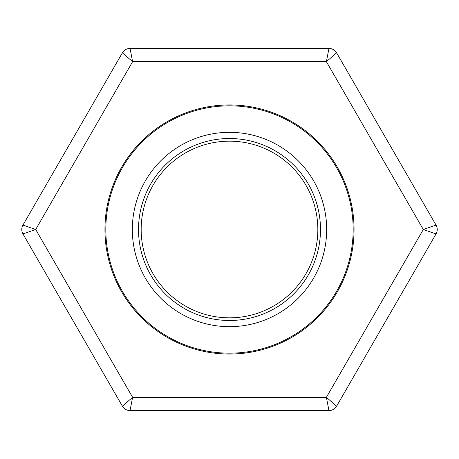 <?xml version="1.0" encoding="UTF-8"?>
<svg xmlns="http://www.w3.org/2000/svg" width="459" height="459" viewBox="0 0 459 459"><rect width="100%" height="100%" fill="white"/><g stroke="black" fill="none" stroke-linecap="round" stroke-linejoin="round"><path stroke-width="0.69" d="M326.67 229.5A97.17 97.17 0 0 1 180.915 313.652A97.17 97.17 0 0 1 180.915 145.348A97.17 97.17 0 0 1 326.67 229.5M353.166 229.5A123.666 123.666 0 0 1 167.667 336.602A123.666 123.666 0 0 1 167.667 122.398A123.666 123.666 0 0 1 353.166 229.5M320.485 229.5A90.985 90.985 0 0 1 184.007 308.293A90.985 90.985 0 0 1 184.007 150.707A90.985 90.985 0 0 1 320.485 229.5M317.835 229.5A88.335 88.335 0 0 1 185.333 305.998A88.335 88.335 0 0 1 185.333 153.002A88.335 88.335 0 0 1 317.835 229.5M122.398 406.169L22.95 233.918A8.836 8.836 0 0 1 22.95 225.082L122.398 52.831A8.836 8.836 0 0 1 130.052 48.413L328.948 48.413L326.401 61.667L132.599 61.667L130.052 48.413A8.836 8.836 0 0 0 122.398 52.831L132.599 61.667L35.699 229.5L22.95 225.082A8.836 8.836 0 0 0 22.95 233.918L35.699 229.5L132.599 397.333L122.398 406.169A8.836 8.836 0 0 0 130.052 410.587L328.948 410.587A8.836 8.836 0 0 0 336.602 406.169L326.401 397.333L423.301 229.5L326.401 61.667L336.602 52.831L436.05 225.082L423.301 229.5L436.05 233.918L336.602 406.169A8.836 8.836 0 0 1 328.948 410.587L326.401 397.333L132.599 397.333L130.052 410.587A8.836 8.836 0 0 1 122.398 406.169M229.5 354.05A124.55 124.55 0 0 1 121.635 167.225A124.55 124.55 0 0 1 337.365 167.225A124.55 124.55 0 0 1 229.5 354.05M336.602 52.831A8.836 8.836 0 0 0 328.948 48.413A8.836 8.836 0 0 1 336.602 52.831M436.05 233.918A8.836 8.836 0 0 0 436.05 225.082A8.836 8.836 0 0 1 436.05 233.918"/></g></svg>

